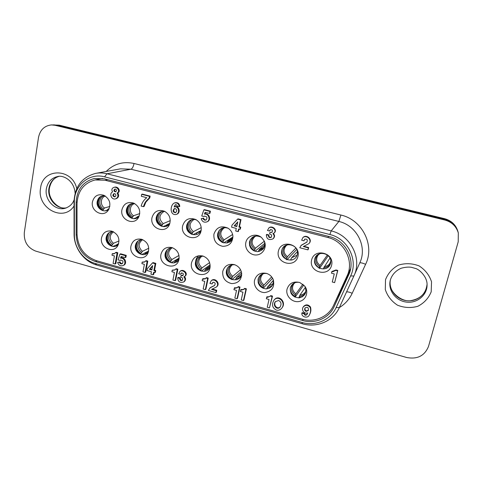 <?xml version="1.0" encoding="UTF-8"?>
<svg xmlns="http://www.w3.org/2000/svg" width="483" height="483" viewBox="0 0 483 483"><rect width="100%" height="100%" fill="white"/><g stroke="black" fill="none" stroke-linecap="round" stroke-linejoin="round"><path stroke-width="0.72" d="M118.407 244.392C114.133 249.789 104.66 244.163 106.224 237.195C107.148 233.47 109.46 231.611 113.155 231.623M101.545 237.871C99.395 247.562 113.469 254.227 117.864 245.533C120.291 238.988 118.323 234.201 111.959 231.182C106.526 230.204 103.054 232.432 101.545 237.871M302.062 319.13L96.371 260.669C84.368 256.286 77.92 247.441 77.032 234.146L77.02 203.699C77.739 191.051 83.77 183.129 95.115 179.942L105.095 180.231L327.824 237.485C344.391 241.246 354.371 261.176 347.096 275.865L333.379 305.811C328.132 317.029 314.264 322.795 302.062 319.13M130.971 246.004C128.575 256.407 144.405 262.722 148.094 252.754C149.796 246.457 147.659 241.971 141.676 239.296C136.121 238.282 132.553 240.516 130.971 246.004M191.558 262.74C188.593 275.195 209.29 279.754 210.111 266.731C210.177 261.496 207.781 257.928 202.908 256.026C197.094 254.909 193.309 257.149 191.558 262.74M254.577 280.152C253.14 286.19 258.526 292.728 264.811 292.559C271.959 291.321 274.797 287.071 273.33 279.802C272.08 276.687 269.876 274.573 266.713 273.463C260.585 272.177 256.539 274.404 254.577 280.152M121.933 209.676C119.657 219.699 134.244 226.292 138.669 217.175C140.988 211.204 139.382 206.537 133.857 203.174C127.796 201.363 123.817 203.536 121.933 209.676M182.659 225.784C179.779 237.908 199.364 242.907 201.139 230.409C201.671 225.652 199.884 222.029 195.79 219.536C189.27 217.199 184.898 219.282 182.659 225.784M245.835 242.544C244.356 248.866 250.128 255.543 256.57 254.958C263.042 254.571 267.226 247.061 264.249 241.047L261.551 237.551C256.207 232.721 247.054 235.68 245.835 242.544M114.694 187.187C118.226 186.166 121.118 191.455 117.798 192.85C119.295 195.494 118.788 197.432 116.27 198.664M174.14 206.966L174.749 206.736C179.139 205.39 180.896 212.689 176.977 214.168L176.38 214.41C169.726 215.998 169.853 205.003 174.387 202.981C177.261 202.522 178.855 203.76 179.169 206.676L177.068 206.132C176.983 205.015 176.392 204.55 175.293 204.744L174.14 206.966C178.541 205.613 180.304 212.931 176.38 214.41M174.387 202.981L174.991 202.763C177.859 202.311 179.447 203.536 179.761 206.452L179.169 206.676M175.558 204.683L174.387 206.869M152.453 262.969L153.093 262.613L155.822 263.38L154.524 270.172L155.743 270.516L155.393 272.334L154.753 272.708L153.534 272.358L153.069 274.803L150.938 274.199L151.402 271.754L147.013 270.51L147.387 268.548L152.453 262.969L155.188 263.73L153.884 270.54L155.103 270.885L154.753 272.708M154.071 272.515L153.709 274.429L153.069 274.803M212.17 288.991L216.764 290.295L216.366 292.161L215.865 292.589L208.318 290.452L210.328 287.59L214.639 285.399M213.088 282.193L212.049 283.95L209.9 283.346L211.3 280.629C215.05 278.021 220.091 284.215 216.221 287.125L211.584 289.395L216.263 290.718L215.865 292.589M211.3 280.629L211.814 280.225C215.557 277.628 220.586 283.805 216.728 286.715L216.221 287.125M121.674 256.63L121.245 257.813C125.169 257.113 127.373 263.627 123.751 265.209L123.05 265.565C120.394 266.368 118.589 265.324 117.635 262.438L119.379 262.209C119.881 263.664 120.798 264.189 122.139 263.784C123.66 261.532 123.056 260.319 120.339 260.138L119.923 260.415L118.069 259.896L119.947 254.13L125.562 255.7L125.212 257.62L121.136 256.479L120.533 258.145C124.469 257.445 126.673 263.978 123.05 265.565M117.635 262.438L120.092 261.864C120.472 263.12 121.269 263.688 122.471 263.567M120.714 260.005L119.923 260.415M119.947 254.13L120.659 253.804L126.262 255.368L125.912 257.288L125.212 257.62M184.415 276.53C185.985 278.293 185.949 279.971 184.307 281.559L183.733 281.957C179.93 283.147 177.931 281.746 177.744 277.749L179.742 278.317C179.652 280.092 180.443 280.81 182.115 280.46C183.22 278.776 182.767 277.653 180.745 277.091L181.04 275.6L182.864 275.648C183.806 273.861 183.28 272.992 181.3 273.034L180.63 274.302L178.71 273.758L180.111 271.229C182.936 269.369 187.778 273.758 184.729 276.367L183.818 276.904C185.418 278.667 185.387 280.351 183.733 281.957M177.744 277.749L178.336 277.363L180.328 277.924C180.159 279.488 180.841 280.249 182.375 280.2M181.04 275.6L181.626 275.213L183.111 275.395M181.59 272.913L180.63 274.302M180.111 271.229L180.696 270.854C183.516 268.995 188.346 273.378 185.303 275.98L184.729 276.367M115.123 264.002L115.848 263.652L117.804 252.718L116.258 252.289L115.534 252.609L117.085 253.044L115.123 264.002L113.082 263.422L114.423 255.924L111.984 255.235L112.255 253.708L114.713 253.539M145.558 261.013L146.216 260.663L147.792 261.104L145.715 272.116L145.057 272.49L142.974 271.899L144.393 264.346L141.905 263.646L142.195 262.106L144.514 262.058L145.558 261.013L147.14 261.454L145.057 272.49M142.195 262.106L144.828 261.858M331.845 271.518L335.999 269.967L337.792 270.45L334.634 282.64L332.268 282L334.266 273.927L331.441 273.167L331.845 271.518L332.733 271.76L335.77 270.365L337.569 270.842L334.634 282.64M240.649 289.872L241.482 290.102L243.818 289.371L244.718 288.363L246.396 288.834L243.903 300.1L243.456 300.547L241.24 299.919L242.949 292.191L240.299 291.448L241.095 289.444L241.929 289.679L244.03 289.142M234.231 288.085L235.064 288.321L237.34 287.633L238.3 286.582L239.973 287.053L237.503 298.301L237.044 298.748L234.841 298.12L236.525 290.404L233.887 289.661L234.696 287.663L235.523 287.898L237.558 287.409M206.036 278.009L206.561 277.61L208.203 278.069L205.867 289.239L205.341 289.661L203.174 289.045L204.774 281.384L202.184 280.659L202.51 279.096L205.317 278.824L206.036 278.009L207.678 278.468L205.341 289.661M202.51 279.096L203.047 278.697L205.571 278.606M270.402 296.061L270.782 295.614L272.49 296.091L269.496 307.894L267.244 307.254L269.031 299.484L266.338 298.729L266.701 297.142L267.546 297.377L270.402 296.061L272.116 296.538L269.496 307.894M266.701 297.142L267.093 296.695L267.932 296.93L270.311 296.2M175.655 269.085L176.247 268.717L177.859 269.17L175.649 280.261L175.057 280.653L172.932 280.055L174.441 272.442L171.906 271.73L172.214 270.178L174.755 270.039L175.655 269.085L177.267 269.538L175.057 280.653M172.214 270.178L175.045 269.834M141.67 194.311L142.352 194.118L150.116 196.122L149.79 197.885L145.86 202.16L144.085 206.452L143.415 206.676L141.145 206.078C142.074 202.552 143.958 199.763 146.796 197.704L141.314 196.279L141.67 194.311L149.458 196.321L149.126 198.084L145.19 202.371L143.415 206.676M273.293 233.404L273.312 233.416C274.936 235.124 274.936 236.845 273.312 238.584L272.931 238.898C268.741 240.456 266.55 239.067 266.35 234.714L268.5 235.275C268.385 237.213 269.242 237.938 271.084 237.443C272.225 235.644 271.73 234.484 269.605 233.971L269.961 232.389L271.977 232.371C272.949 230.409 272.364 229.528 270.226 229.727L269.538 231.025L267.479 230.488L268.916 227.885C271.875 225.754 277.176 230.011 274.096 233.017L272.931 233.718C274.561 235.426 274.561 237.153 272.931 238.898M266.35 234.714L266.749 234.412L268.886 234.973C268.711 236.761 269.508 237.521 271.265 237.262M269.961 232.389L272.152 232.19M270.414 229.612L269.538 231.025M268.916 227.885L269.309 227.602C272.261 225.47 277.544 229.715 274.471 232.715L274.096 233.017M203.874 209.864L204.412 209.628L210.419 211.18L210.002 213.208L209.477 213.45L205.106 212.315L204.424 214.09C208.686 213.281 210.92 220.151 206.953 221.872C204.08 222.754 202.166 221.679 201.206 218.666L203.095 218.394C203.591 219.91 204.569 220.447 206.018 220.013C207.726 217.634 207.116 216.36 204.194 216.179L203.717 216.493L201.731 215.973L203.874 209.864L209.894 211.421L209.477 213.45M205.51 212.423L204.961 213.842C209.217 213.033 211.445 219.892 207.485 221.612L206.953 221.872M201.206 218.666L203.633 218.135C204.049 219.511 204.925 220.085 206.277 219.862M204.472 216.07L203.717 216.493M303.722 246.258L308.655 247.55L308.184 249.53L307.888 249.868L299.774 247.737L301.247 245.267L306.989 242.007M304.827 239.103L303.952 240.818L301.646 240.214L302.847 237.636C306.409 234.346 312.543 240.003 308.879 243.655L303.33 246.565L308.359 247.888L307.888 249.868M302.847 237.636L303.155 237.328C306.711 234.044 312.827 239.689 309.174 243.329L308.879 243.655M237.6 219.125L238.065 218.865L240.987 219.62L239.441 226.805L240.745 227.149L240.335 229.063L239.876 229.353L238.572 229.008L238.01 231.592L235.728 230.995L236.284 228.405L231.58 227.173L232.021 225.096L237.6 219.125L240.534 219.886L238.982 227.088L240.292 227.427L239.876 229.353M238.946 229.105L238.475 231.303L238.01 231.592M303.282 306.94L303.584 306.464C305.914 304.187 308.208 304.375 310.478 307.019C311.251 309.76 310.913 312.338 309.47 314.765L309.18 315.266C307.665 318.695 301.223 317.011 301.875 313.129L304.121 313.763C304.725 315.52 305.727 315.719 307.122 314.348L307.731 312.875C304.26 314.397 301.036 309.7 303.282 306.94C305.612 304.658 307.919 304.845 310.189 307.502C310.967 310.243 310.629 312.833 309.18 315.266M301.875 313.129L302.183 312.64L304.423 313.274C304.888 314.916 305.836 315.194 307.266 314.089M274.296 299.786C278.679 294.111 286.661 302.195 282.096 307.707M311.613 259.993C308.534 272.249 328.609 277.677 331.598 265.294C334.743 252.887 314.427 247.598 311.613 259.993M287.047 289.118C285.368 295.765 292.052 302.769 298.923 301.537C305.854 300.541 309.186 291.804 304.737 286.129L299.738 282.495C293.386 281.028 289.154 283.237 287.047 289.118M278.389 251.178C275.473 263.35 295.137 268.663 297.969 256.37C300.951 244.06 281.052 238.88 278.389 251.178M213.927 234.08C213.414 240.631 216.318 244.712 222.639 246.324C229.099 246.264 232.528 242.925 232.927 236.308C232.583 232.794 230.928 230.071 227.964 228.145C221.142 225.283 216.462 227.264 213.927 234.08M151.994 217.652C149.44 228.568 166.182 234.623 169.648 223.961C171.109 218.437 169.382 214.198 164.462 211.246C158.195 209.217 154.035 211.355 151.994 217.652M92.44 201.858C90.412 211.186 103.326 218.038 108.295 210.202C111.356 203.977 109.889 199.008 103.905 195.295C98.019 193.647 94.203 195.832 92.44 201.858M222.76 271.355C222.246 277.918 225.211 281.994 231.641 283.581C238.185 283.43 241.53 280.031 241.675 273.378C240.969 269.061 238.572 266.151 234.472 264.648C228.507 263.464 224.607 265.698 222.76 271.355M160.972 254.287C158.297 265.596 176.307 271.265 178.873 259.836C179.773 253.961 177.478 249.874 171.984 247.58C166.309 246.517 162.638 248.751 160.972 254.287M148.456 251.721C144.604 258.284 133.664 252.808 135.439 245.249C136.441 241.428 138.863 239.568 142.708 239.671M179.06 258.954C175.957 266.864 163.206 261.756 165.216 253.454C166.297 249.542 168.839 247.682 172.842 247.882M210.147 266.03C208.294 275.443 193.303 271.048 195.579 261.822C196.744 257.819 199.407 255.96 203.566 256.25M241.615 272.925C241.723 283.871 223.991 280.774 226.533 270.353C227.789 266.254 230.578 264.4 234.901 264.793M273.269 279.651C273.813 285.248 271.319 288.333 265.789 288.906C260.259 287.868 257.699 284.584 258.109 279.059C259.456 274.857 262.378 273.01 266.87 273.511M105.028 195.863C100.917 195.434 98.315 197.306 97.222 201.489C95.761 208.203 104.388 213.86 108.941 209.139M134.799 203.663C130.476 203.041 127.705 204.901 126.498 209.236C124.831 216.529 134.86 222.114 139.122 216.227M165.204 211.639C160.64 210.781 157.687 212.617 156.341 217.139C154.427 225.169 166.267 230.469 169.901 223.164M196.291 219.819C191.461 218.66 188.292 220.453 186.776 225.193C184.578 234.207 198.779 238.831 201.224 229.842M228.157 228.266C223.007 226.654 219.56 228.368 217.809 233.41C215.303 243.818 232.673 246.97 232.909 236.084M261.11 237.201C255.525 234.708 251.643 236.235 249.457 241.79C249.095 247.556 251.77 250.852 257.487 251.667C263.132 250.719 265.463 247.35 264.473 241.56M281.752 250.333C279.428 260.011 295.065 264.213 297.299 254.45C299.665 244.682 283.883 240.57 281.752 250.333M115.884 195.675L114.815 196.895C112.593 196.321 112.297 195.241 113.91 193.647C115.22 193.586 115.878 194.263 115.884 195.675M114.29 193.605C113.125 195.035 113.414 196.086 115.165 196.744M116.494 190.815L115.552 191.884C113.644 191.359 113.396 190.417 114.809 189.064C115.932 189.022 116.494 189.608 116.494 190.815M115.196 189.034C114.223 190.236 114.465 191.129 115.902 191.733M117.798 192.85L117.067 193.043C118.57 195.687 118.063 197.632 115.54 198.863C111.597 200.173 108.808 193.556 112.605 191.896C111.325 189.771 111.778 188.261 113.958 187.362C117.496 186.335 120.394 191.642 117.067 193.043M174.635 208.523C173.113 210.612 173.488 211.959 175.764 212.574M175.293 208.553C177.104 209.815 177.17 211.204 175.492 212.713C172.829 212.26 172.431 210.896 174.303 208.614L175.293 208.553M152.67 265.578L151.831 269.997L149.392 269.309L152.67 265.578M152.58 266.055L150.044 268.946L151.928 269.478M150.044 268.946L149.392 269.309M155.822 263.38L155.188 263.73M154.524 270.172L153.884 270.54M155.743 270.516L155.103 270.885M209.815 288.007L214.428 285.586C215.786 283.43 215.249 282.35 212.816 282.35L212.049 283.95M211.916 289.118L211.584 289.395M216.764 290.295L216.263 290.718M121.245 257.813L120.533 258.145M120.092 261.864L119.379 262.209M126.262 255.368L125.562 255.7M184.313 276.572L183.818 276.904M180.328 277.924L179.742 278.317M181.264 273.656L180.684 274.036M113.747 253.593L113.022 253.919L114.368 253.732L115.534 252.609M117.804 252.718L117.085 253.044M112.255 253.708L113.022 253.919M147.792 261.104L147.14 261.454M143.644 261.973L142.98 262.323M337.792 270.45L337.569 270.842M332.974 271.361L332.733 271.76M335.999 269.967L335.77 270.365M241.929 289.679L241.482 290.102M244.277 288.786L245.962 289.257L243.456 300.547M246.396 288.834L245.962 289.257M235.523 287.898L235.064 288.321M237.841 287.005L239.52 287.47L237.044 298.748M239.973 287.053L239.52 287.47M208.203 278.069L207.678 278.468M203.856 278.926L203.325 279.319M272.49 296.091L272.116 296.538M267.932 296.93L267.546 297.377M177.859 269.17L177.267 269.538M173.608 270.027L173.011 270.402M144.308 205.667L143.632 205.891M150.116 196.122L149.458 196.321M149.79 197.885L149.126 198.084M149.537 198.121L148.873 198.32M148.909 198.622L148.245 198.827M148.178 199.286L147.514 199.491M147.496 199.992L146.832 200.197M146.868 200.723L146.198 200.934M146.385 201.381L145.715 201.592M145.86 202.16L145.19 202.371M145.449 202.902L144.779 203.114M145.039 203.729L144.369 203.941M144.604 204.774L143.928 204.991M273.312 233.416L272.931 233.718M268.886 234.973L268.5 235.275M269.991 230.457L269.605 230.747M210.419 211.18L209.894 211.421M204.961 213.842L204.424 214.09M203.633 218.135L203.095 218.394M300.933 245.599L306.85 242.176C307.846 239.755 307.116 238.783 304.658 239.254L303.952 240.818M308.655 247.55L308.359 247.888M234.17 225.869L237.781 221.872L236.779 226.551L234.17 225.869L234.641 225.591L236.863 226.171M237.714 222.192L234.641 225.591M240.745 227.149L240.292 227.427M240.987 219.62L240.534 219.886M239.441 226.805L238.982 227.088M305.129 307.834C304.664 309.307 305.093 310.334 306.409 310.919L308.438 310.225M306.107 311.408C304.67 310.714 304.296 309.591 304.984 308.033C307.544 306.56 308.643 307.381 308.287 310.509L306.107 311.408M304.423 313.274L304.121 313.763M275.57 301.452C272.871 305.063 277.526 310.104 280.351 306.627M278.631 300.492C281.172 301.875 281.68 304.012 280.146 306.916C277.272 310.883 272.219 305.25 275.407 301.634L278.631 300.492M276.397 310.104C272.285 307.913 271.464 304.622 273.921 300.245C278.317 294.558 286.316 302.66 281.74 308.184C280.267 309.953 278.486 310.599 276.397 310.104M304.9 286.347C307.152 292.293 305.28 296.127 299.291 297.854C292.982 297.419 289.993 294.117 290.313 287.934C291.768 283.636 294.823 281.794 299.484 282.41M314.699 259.057C316.957 249.216 333.065 253.418 330.571 263.259C328.211 273.094 312.253 268.802 314.699 259.057M350.404 269.774L333.379 305.811M330.022 257.97L323.809 267.685L323.387 268.868L326.267 268.427M319.034 268.21L320.09 265.396L327.486 254.849M314.511 260.234C314.717 263.507 316.262 266.012 319.148 267.739M328.349 255.604L319.486 268.427M297.431 251.552L291.581 257.807L290.518 260.089L292.287 259.926M286.25 259.498L287.451 256.708L295.97 247.924M281.909 249.753C281.414 253.726 282.899 256.799 286.365 258.985M296.81 249.391L286.902 259.782M264.847 244.923L259.51 249.27L258.302 251.492L259.232 251.444M254.112 250.949L255.459 248.19L264.316 241.198M250.218 239.761C248.944 244.223 250.279 247.773 254.233 250.405M264.847 243.323L254.964 251.281M232.583 237.986L228.061 240.896L227.016 243.052M222.609 242.563L224.088 239.84L232.637 234.49M219.258 230.288C217.241 235.046 218.401 238.946 222.729 241.989M232.8 237.081L223.665 242.925M186.927 224.553C186.48 228.815 188.08 232.075 191.727 234.333L193.333 231.653L201.23 227.632M188.907 221.28C186.251 226.183 187.229 230.343 191.842 233.742M200.952 230.572L192.995 234.72M200.85 230.802L197.227 232.691L196.376 233.706M157.023 215.134C155.87 219.868 157.343 223.569 161.437 226.243L163.163 223.623L170.251 220.64M159.094 212.659C155.912 217.616 156.734 221.951 161.551 225.658M166.357 225.187L162.964 226.648M169.732 223.46L166.985 224.637L166.049 225.621L168.241 225.163M127.741 206.247C125.978 211.258 127.307 215.279 131.732 218.304L133.568 215.744L139.768 213.564M129.782 204.369C126.19 209.314 126.878 213.764 131.835 217.724M136.272 217.742L133.598 218.708M139.176 216.07L137.317 216.74L136.309 217.694L137.86 217.441M99.009 197.782C96.727 202.945 97.922 207.189 102.589 210.516L104.527 208.01L109.828 206.446M100.959 196.346C97.059 201.248 97.632 205.776 102.686 209.936M106.834 210.304L105.028 210.854M109.146 208.71L107.129 209.912L108.126 209.791M291.14 293.567L294.708 296.888L295.892 293.857L302.871 284.221M290.307 287.959C290.18 291.551 291.696 294.334 294.853 296.296M303.771 285.024L295.077 297.166M305.383 287.3L300.009 294.998L298.989 297.45L302.436 296.81M298.989 297.45L298.886 297.884M258.151 282.597C258.973 284.952 260.476 286.745 262.667 287.983L263.978 285.018L271.675 276.892M258.514 277.791C257.789 281.861 259.22 285.061 262.8 287.391M272.593 278.232L263.157 288.339M273.396 280.279L267.371 287.331L266.858 288.52L269.345 288.194M266.858 288.52L266.779 288.882M226.364 271.971C226.811 275.177 228.441 277.598 231.254 279.246L232.691 276.354L240.552 269.737M227.481 268.011C226.135 272.424 227.433 275.974 231.381 278.661M241.307 271.597L231.864 279.669M241.603 273.167L236.652 277.453L235.36 279.772L237.05 279.621M198.911 255.706C193.876 259.057 194.794 267.848 200.445 270.685L202.009 267.854L209.616 262.613M197.1 258.634C195.174 263.265 196.327 267.087 200.566 270.106M210.105 264.895L201.182 271.15M210.153 265.928L205.891 268.934L204.466 271.186L205.51 271.132M165.591 252.162C164.932 256.509 166.478 259.884 170.233 262.281L171.906 259.522L178.994 255.441M167.311 249.62C164.866 254.372 165.88 258.399 170.342 261.708M179.163 258.061L171.097 262.788M179.115 258.58L175.721 260.572L174.17 262.77L174.689 262.758M136.278 242.943C135.071 247.622 136.508 251.323 140.589 254.04L142.376 251.341L148.788 248.22M138.053 240.932C135.18 245.732 136.061 249.91 140.698 253.472M148.619 251.088L141.61 254.565M148.607 251.142L146.12 252.38L144.538 254.517M107.546 234.116C105.849 239.007 107.166 242.949 111.507 245.956L113.402 243.317L119.041 240.969M109.303 232.528C106.079 237.328 106.852 241.615 111.609 245.388M116.325 244.947L112.708 246.487M118.661 243.661L116.023 245.346L117.731 245.062M458.313 232.963L457.92 231.454C455.928 224.879 451.478 220.616 444.565 218.678L444.674 219.342C451.635 221.299 456.109 225.585 458.113 232.202C456.109 225.585 451.635 221.299 444.674 219.342L57.133 125.218L53.613 124.849L57.133 125.218L444.674 219.342L444.789 220.019C451.786 221.987 456.296 226.304 458.313 232.963L458.21 241.814L428.512 346.396C424.654 355.85 417.348 359.545 406.583 357.48L35.73 251.118C27.597 247.876 23.794 241.687 24.313 232.552L38.495 137.516C40.089 129.879 44.43 125.683 51.524 124.922L55.062 125.29L444.789 220.019M444.565 218.678L59.18 125.151L51.524 124.922M302.092 322.463L95.175 263.44C83.396 260.259 74.225 247.664 74.376 234.913L74.346 202.148C73.887 185.665 89.216 172.491 104.551 176.838L329.871 234.521C347.748 238.56 358.519 260.065 350.646 275.902L336.09 307.611C330.614 320.024 315.429 326.49 302.092 322.463L302.261 323.749C316.788 328.15 333.361 321.11 339.356 307.568L353.991 275.775C362.383 258.514 350.604 235.263 331.199 230.898L107.015 173.777C103.247 172.829 99.51 172.691 95.803 173.361C82.17 176.965 74.919 186.317 74.05 201.423L74.086 233.959C73.917 247.857 83.903 261.581 96.751 265.052L302.261 323.749M95.495 261.575L302.563 320.507C314.807 324.19 328.73 318.375 333.94 307.091L348.648 274.996C355.941 260.289 345.955 240.347 329.364 236.585L104.213 178.795L94.348 178.487C82.943 181.644 76.875 189.578 76.151 202.286L76.169 235.07C77.063 248.359 83.505 257.191 95.495 261.575L97.077 260.868M107.691 179.688L105.095 180.231M328.681 236.41L327.824 237.485M350.628 268.663L347.096 275.865M342.707 286.582L333.626 305.292M329.841 263.398L329.823 263.428C328.512 265.33 326.671 266.356 324.304 266.519M323.809 267.685C326.84 267.528 329.068 266.151 330.493 263.549M320.09 265.396C316.413 262.498 315.719 259.099 318.013 255.205L318.074 255.127M317.651 254.644C314.487 259.099 315.133 263.066 319.577 266.556M296.357 255.537L291.581 257.807M287.451 256.708C283.461 253.352 283.02 249.699 286.117 245.738L286.171 245.684M285.664 245.286C281.734 249.729 282.126 253.907 286.848 257.825M253.309 250.526L249.596 245.714M263.47 247.701L259.51 249.27M258.828 250.357L263.537 248.485M255.459 248.19C251.245 244.44 251.027 240.612 254.789 236.712L256.298 235.915M254.179 236.356C249.675 240.697 249.868 245.002 254.764 249.276M222.391 242.466C219.487 240.667 217.905 238.065 217.646 234.666M232.142 239.115L231.188 239.882L228.061 240.896M227.294 241.953L231.061 240.739M224.088 239.84C219.729 235.764 219.693 231.834 223.973 228.054L223.985 228.042M223.176 227.765C218.268 231.973 218.316 236.35 223.309 240.89M200.427 231.568L197.227 232.691M193.333 231.653C188.877 227.306 188.986 223.315 193.659 219.687L193.671 219.68M192.645 219.445C187.495 221.558 187.41 229.908 192.469 232.667M169.382 223.967L166.985 224.637M163.163 223.623C158.647 219.053 158.871 215.032 163.84 211.56L164.262 211.421M162.596 211.349C157.331 213.251 157.114 221.812 162.222 224.601M138.983 216.378L137.317 216.74M133.568 215.744C128.87 213.009 129.48 204.955 134.503 203.651L134.503 203.645M133.042 203.452C127.729 205.197 127.434 213.891 132.547 216.692M109.073 208.861L108.21 208.994M104.527 208.01C99.945 205.329 100.434 197.402 105.294 196.032M103.984 195.736C98.671 197.354 98.339 206.132 103.44 208.928M295.892 293.857C292.257 290.953 291.581 287.596 293.857 283.799L294.998 282.682M293.121 283.684C290.343 287.983 291.074 291.78 295.318 295.083M305.407 291.998L305.31 292.137C304.03 293.924 302.261 294.878 300.009 294.998M299.448 296.23C302.141 296.139 304.205 295.004 305.648 292.819M263.978 285.018C260.114 281.758 259.625 278.208 262.523 274.362L263.555 273.559M261.683 274.272C258.314 278.594 258.858 282.573 263.313 286.208M273.36 282.99L272.605 284.034L268.023 286.141M267.371 287.331C269.532 287.276 271.319 286.455 272.732 284.867M232.691 276.354C228.646 272.78 228.332 269.091 231.749 265.288L231.822 265.233M230.796 265.215C226.95 269.484 227.33 273.583 231.943 277.502M240.637 275.847L236.652 277.453M235.915 278.606C238.403 278.51 240.329 277.435 241.693 275.388M202.009 267.854C197.831 264.002 197.674 260.216 201.526 256.503L201.55 256.491M200.409 256.455C196.207 260.645 196.46 264.817 201.176 268.971M209.23 267.775L205.891 268.934M205.07 270.051L208.771 268.886M171.906 259.522C167.637 255.429 167.607 251.577 171.827 247.978L171.833 247.972M170.523 247.96C166.067 252.06 166.23 256.268 170.994 260.597M178.74 259.582L175.721 260.572M174.816 261.659L177.774 260.892M142.376 251.341C138.047 247.042 138.126 243.16 142.618 239.689L142.666 239.665M141.121 239.689C136.508 243.698 136.598 247.93 141.392 252.386M148.432 251.764L146.12 252.38M145.142 253.424L147.436 252.941M113.402 243.317C109.152 239.109 109.176 235.263 113.487 231.786M112.207 231.617C107.504 235.547 107.546 239.785 112.34 244.326M118.534 244.054L117.073 244.332M55.062 125.29L59.18 125.151M390.355 279.965C388.555 289.54 396.314 299.46 406.571 300.668C416.805 302.044 426.749 294.225 427.057 284.33C425.946 293.35 420.651 298.76 411.166 300.559C402.351 302.829 387.094 291.46 390.355 279.965M427.069 284.988C427.165 295.216 416.98 303.541 406.414 302.098C395.825 300.855 387.952 290.398 390.204 280.593L390.373 279.892C392.136 274.586 395.71 270.709 401.107 268.264C405.032 267.177 408.431 266.851 411.299 267.28L415.446 268.457C419.069 269.182 427.467 276.735 427.069 284.988M58.866 176.398C53.42 178.185 50.117 182.127 48.952 188.231C46.99 198.736 56.783 209.755 66.449 207.853M74.086 199.829C72.734 203.826 69.787 206.627 65.259 208.239C55.285 211.3 44.261 199.884 46.368 188.744C47.702 182.031 51.452 177.967 57.61 176.549C62.712 174.9 74.134 179.948 75.119 193.182M76.761 188.593C72.215 167.764 42.601 167.776 40.56 188.177C36.569 208.095 63.647 222.681 74.056 205.933M385.519 279.687L385.295 289.552C387.451 296.079 391.52 301.289 397.497 305.184C404.18 307.834 410.967 308.202 417.855 306.288C424.146 303.028 428.596 298.198 431.198 291.804L431.536 281.788C429.357 275.117 425.209 269.822 419.087 265.904C412.265 263.301 405.412 263.024 398.535 265.076C392.323 268.457 387.988 273.33 385.519 279.687M339.338 307.611C345.043 304.115 349.33 299.339 352.192 293.296L365.601 264.31C375.092 245.376 362.268 219.717 340.907 215.044L134.039 163.483C123.207 161.159 113.922 163.822 106.175 171.459M95.175 263.44L96.751 265.052M339.356 307.568L336.09 307.611M74.376 234.913L74.086 233.959M353.864 276.053L350.646 275.902M74.346 202.148L74.05 201.423M340.907 215.044L338.867 221.456L331.199 230.898L329.871 234.521M104.551 176.838L107.015 173.777L130.965 169.207C132.312 168.639 133.338 166.732 134.039 163.483M95.803 173.361L120.502 168.839L130.965 169.207L338.867 221.456C356.756 225.422 367.575 246.801 359.823 262.77L353.991 275.775M338.009 296.278L340.129 293.592M303.209 319.432L302.563 320.507M352.192 293.296C349.487 292.1 347.603 291.66 346.54 291.961M365.601 264.31C362.365 262.927 360.409 262.492 359.72 263M77.069 202.051L76.151 202.286M77.038 234.768L76.169 235.07M114.7 187.181L113.964 187.356M116.264 198.67L115.534 198.869M274.247 299.846L273.873 300.299M282.144 307.641L281.788 308.112M102.553 178.432L95.115 179.942M329.823 263.428L330.783 260.989M318.013 255.205L319.988 253.478M286.117 245.738L287.934 244.537M263.368 247.779L265.252 245.068M223.973 228.054L225.126 227.553M193.659 219.687L194.438 219.397M97.125 202.323C97.457 204.043 96.606 203.409 98.737 207.775M305.316 292.137L306.029 290.718M231.749 265.288L232.595 264.738M240.552 275.92L241.228 275.219M201.526 256.503L202.123 256.171M209.199 267.799L209.676 267.413M171.827 247.978L172.147 247.821M106.109 238.59C106.103 240.136 106.882 242.031 108.452 244.277M66.473 207.847C59.928 210.334 47.099 199.92 49.477 187.941C50.914 181.608 54.054 177.756 58.89 176.398M390.204 280.593L390.373 279.899M338.052 296.182L340.147 293.549"/></g></svg>
